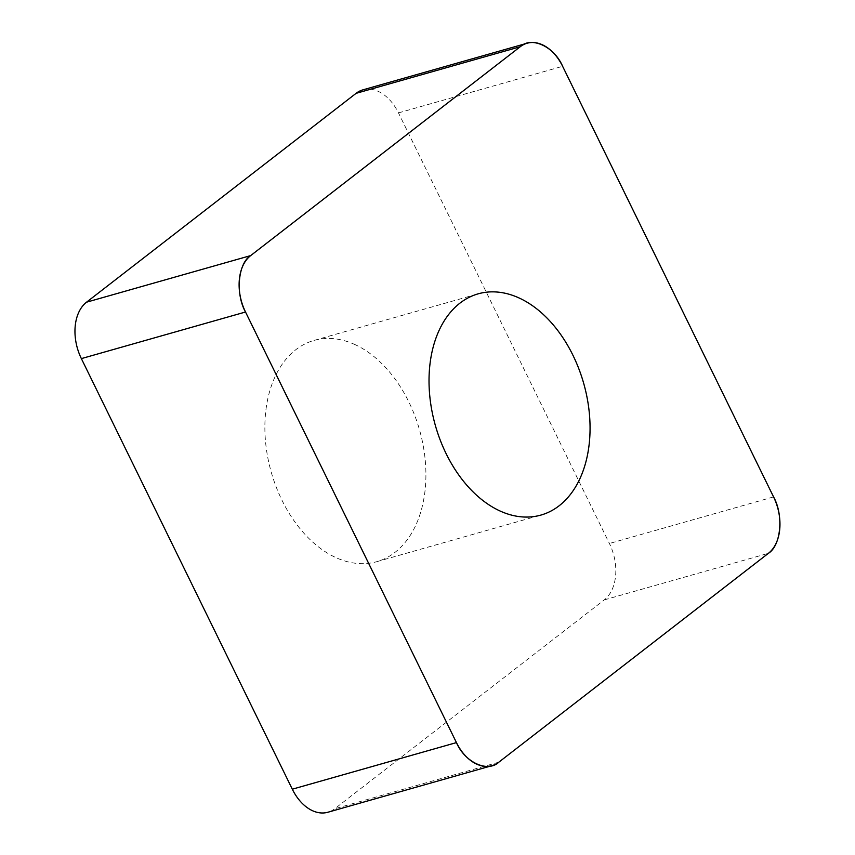 <?xml version="1.0" encoding="UTF-8"?>
<svg xmlns="http://www.w3.org/2000/svg" width="855" height="855" viewBox="0 0 855 855"><rect width="100%" height="100%" fill="white"/><g stroke="black" fill="none" stroke-linecap="round" stroke-linejoin="round"><path stroke-width="0.64" stroke-dasharray="4.28 3.21" d="M355.135 344.661A114.987 77.089 74.2 0 0 313.988 340.429A114.987 77.089 74.2 0 0 271.227 472.099A114.987 77.089 74.2 0 0 376.788 561.671A114.987 77.089 74.2 0 0 425.138 459.253A114.987 77.089 74.2 0 0 355.135 344.661M362.915 89.85A43.124 28.91 -105.8 0 1 398.473 112.903L609.412 543.491A43.124 28.91 -105.8 0 1 604.239 599.911L334.7 808.766A43.124 28.91 -105.8 0 1 327.86 812.25M498.85 762.168L334.7 808.766M604.239 599.911L768.399 553.324M398.473 112.903L562.622 66.316M773.561 496.905L609.412 543.491M376.788 561.671L540.937 515.073M313.988 340.429L478.137 293.842"/><path stroke-width="1.28" d="M492.01 765.653L327.86 812.25A43.124 28.91 -105.8 0 1 292.303 789.197L81.364 358.608A43.124 28.91 -105.8 0 1 86.537 302.189L356.075 93.345A43.124 28.91 -105.8 0 1 362.915 89.85L527.065 43.252A43.124 28.91 74.2 0 0 520.225 46.747L250.686 255.592A43.124 28.91 74.2 0 0 245.513 312.011L456.452 742.6A43.124 28.91 74.2 0 0 492.01 765.653A43.124 28.91 74.2 0 0 498.85 762.168L768.399 553.324A43.124 28.91 74.2 0 0 773.561 496.905L562.622 66.316A43.124 28.91 74.2 0 0 527.065 43.252M519.284 298.064A114.987 77.089 74.2 0 0 478.137 293.842A114.987 77.089 74.2 0 0 435.377 425.512A114.987 77.089 74.2 0 0 540.937 515.073A114.987 77.089 74.2 0 0 589.287 412.655A114.987 77.089 74.2 0 0 519.284 298.064M250.772 255.517C238.011 263.19 235.211 293.799 245.588 312.161L456.388 742.461C464.757 762.371 487.756 772.984 498.946 762.094L768.303 553.388C781.064 545.714 783.875 515.105 773.497 496.755L562.697 66.455C554.329 46.544 531.329 35.931 520.129 46.811L250.772 255.517M86.537 302.189L250.686 255.592M520.225 46.747L356.075 93.345M292.303 789.197L456.452 742.6M245.513 312.011L81.364 358.608"/></g></svg>
